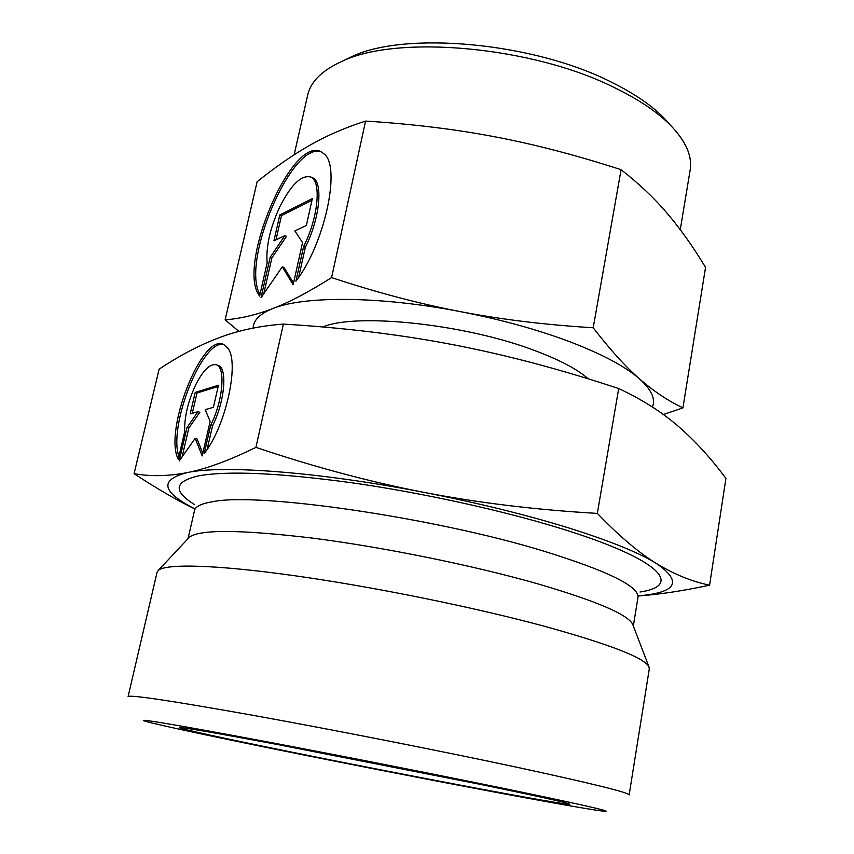 <?xml version="1.0" encoding="UTF-8"?>
<svg xmlns="http://www.w3.org/2000/svg" width="854" height="854" viewBox="0 0 854 854"><rect width="100%" height="100%" fill="white"/><g stroke="black" fill="none" stroke-linecap="round" stroke-linejoin="round"><path stroke-width="1.28" d="M652.403 407.016C655.744 399.01 651.485 389.659 639.603 378.962C625.758 366.953 610.29 349.894 593.199 327.765C545.428 324.862 501.181 319.481 460.477 311.646C419.752 303.864 376.785 292.516 331.587 277.603C308.764 292.025 289.196 302.337 272.906 308.518C256.424 314.838 240.497 318.617 225.125 319.855L257.129 181.721C275.276 167.106 292.762 155.001 309.586 145.404C326.271 135.818 344.931 127.705 365.576 121.076C412.172 124.001 455.267 129.242 494.861 136.811C534.465 144.305 576.546 155.268 621.082 169.69C639.08 183.706 654.516 198.341 667.412 213.596C680.446 228.925 693.16 246.849 705.553 267.366L682.922 407.881C668.02 400.804 653.577 391.164 639.603 378.962C625.64 366.708 602.646 354.399 570.611 342.048C537.956 329.708 501.245 319.577 460.477 311.646C380.243 296.028 303.928 295.751 272.906 308.518C259.968 313.696 253.371 320.229 253.136 328.107M638.322 595.868C676.795 592.569 682.826 581.777 656.416 563.491C638.845 552.762 619.15 536.066 597.341 513.403C535.885 509.838 478.101 502.835 424 492.384C318.926 471.867 222.115 464.822 187.229 472.604C159.111 479.809 161.63 491.883 194.797 508.856M638.301 595.953C659.042 594.501 682.794 590.915 709.578 585.182C691.879 581.563 674.158 574.326 656.416 563.491C639.027 552.666 609.521 540.731 567.899 527.697C525.338 514.588 477.365 502.814 424 492.384C369.899 481.891 313.866 466.892 255.922 447.379C229 460.562 206.102 468.974 187.229 472.604C168.153 476.276 150.432 476.628 134.078 473.65C156.207 488.242 176.447 500.006 194.787 508.963M134.078 473.65L159.132 369.141C179.116 355.83 198.897 345.432 218.475 337.938C237.839 330.519 259.477 325.897 283.389 324.093C343.65 327.69 400.206 334.554 453.068 344.696C505.92 354.858 561.121 369.472 618.691 388.549C642.005 399.448 661.946 412.098 678.503 426.488C695.241 441.006 711.051 458.32 725.921 478.432L709.578 585.182M669.269 123.873L663.868 117.895C651.378 105.117 633.647 93.086 610.663 81.792C532.682 42.284 404.817 31.011 351.741 56.652L344.493 60.154M680.264 229.662L690.139 170.095C692.466 156.41 686.061 141.625 670.945 125.73C657.911 112.397 639.283 99.801 615.072 87.941C532.896 46.394 397.548 34.416 342.23 61.242C322.225 70.241 310.717 81.514 307.696 95.061L294.15 154.777M588.214 378.824C577.72 369.462 560.139 360.132 535.469 350.834C466.06 324.104 356.331 312.564 322.791 326.986M633.049 625.256L632.643 624.21C627.605 614.357 595.911 600.874 537.54 583.773C473.735 565.572 384.428 547.371 313.845 538.276C241.138 529.576 199.644 529.224 189.342 537.241L188.585 538.063M544.308 626.238C473.116 607.002 372.493 586.623 293.893 575.617C215.155 564.59 165.879 563.544 158.278 570.408L157.072 572.233L128.089 696.608C129.712 694.526 171.686 700.824 254.022 715.503C334.661 730.053 443.023 751.413 519.424 767.799C592.644 783.662 629.217 792.693 629.142 794.914L649.307 668.81L648.88 666.654C644.183 657.697 609.329 644.226 544.308 626.238M503.049 788.285C430.758 773.425 328.726 753.377 254.3 739.425C178.39 725.281 141.412 718.983 143.376 720.541C146.952 722.527 203.679 734.707 274.924 749.15C407.785 776.158 596.476 811.908 605.945 811.3C608.891 810.745 574.582 803.07 503.049 788.285M288.812 751.531C226.246 738.838 178.539 728.526 179.468 727.608C181.539 727.042 214.247 732.679 277.593 744.528L480.877 784.484C539.141 796.494 568.807 803.07 569.853 804.201C570.162 806.389 404.711 775.122 288.812 751.531M224.004 344.61C202.814 338.173 167.939 425.591 178.892 456.516M178.262 459.217C163.434 431.355 202.11 332.75 223.705 344.472L228.285 348.827C239.526 364.306 225.2 427.63 204.202 453.442L210.735 425.068C222.809 401.54 225.83 367.551 216.468 364.85C210.201 363.302 203.241 370.028 195.609 385.005C187.912 401.7 184.261 417.307 184.656 431.846L178.262 459.217M210.735 425.068L212.593 425.644L207.148 449.332M217.492 365.181L218.293 365.448C227.676 368.149 224.687 402.138 212.593 425.644M321.424 151.916C292.047 140.398 240.476 262.082 259.979 294.406M259.616 296.039C236.12 267.174 291.801 134.729 321.275 151.852L324.189 153.976C341.28 167.117 324.456 244.735 295.911 281.169L303.597 246.582C318.168 218.112 321.723 181.059 310.792 177.024C301.558 174.632 291.289 184.421 279.995 206.401C270.11 227.794 265.818 246.635 267.142 262.925L259.616 296.039M303.597 246.582L305.337 247.244L298.654 277.315M311.55 177.322L312.489 177.707C323.442 181.753 319.919 218.784 305.337 247.244M282.279 266.822L261.004 297.779L270.206 257.235L284.83 235.651L273.942 240.796L279.813 214.909L312.34 198.598L306.351 225.488L294.876 230.911L302.551 242.557L293.168 284.692L282.279 266.822L283.998 267.462L293.541 283.058M311.956 200.338L281.489 215.56L275.981 239.835M279.813 214.909L281.489 215.56M284.83 235.651L286.528 236.291L271.892 257.855L263.747 293.787M270.206 257.235L271.892 257.855M195.182 438.315L179.191 461L187.015 427.502L198.021 411.681L190.186 413.902L195.203 392.456L218.485 385.207L213.383 407.337L205.206 409.642L210.148 421.364L202.184 455.94L195.182 438.315L197.028 438.871L202.782 453.314M218.186 386.456L197.007 393.021L192.267 413.315M195.203 392.456L197.007 393.021M198.021 411.681L199.847 412.247L188.83 428.046L182.105 456.858M187.015 427.502L188.83 428.046M283.389 324.093L255.922 447.379M618.691 388.549L597.341 513.403M663.355 414.51L682.922 407.881M225.125 319.855L238.928 331.384M331.587 277.603L365.576 121.076M593.199 327.765L621.082 169.69M633.326 625.993L637.981 597.448C639.283 586.431 607.738 570.942 543.368 551.011C433.576 517.385 257.887 492.192 212.998 501.661C201.544 503.497 195.385 506.433 194.52 510.446L188.04 538.628M640.03 592.014C683.51 585.566 660.825 559.199 560.16 528.306C501.458 510.212 421.759 492.726 351.453 482.713C278.543 472.892 227.57 470.607 198.534 475.87C174.131 481.517 172.839 491.114 194.669 504.639M351.741 56.652L342.23 61.242M189.342 537.241L158.278 570.408M218.293 365.448L216.468 364.85M312.489 177.707L310.792 177.024M632.643 624.21L648.88 666.654M663.868 117.895L670.945 125.73"/></g></svg>
